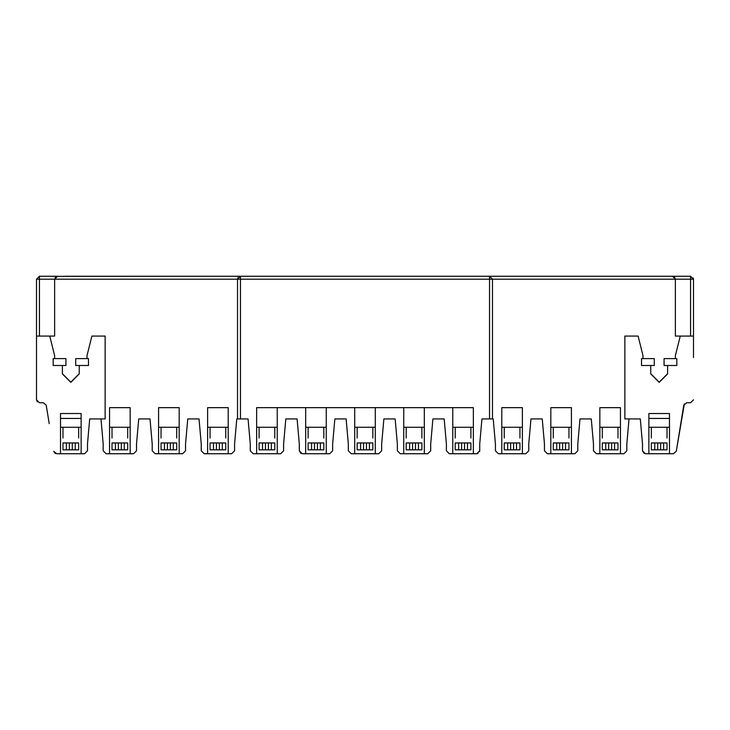 <?xml version="1.0" encoding="UTF-8"?>
<svg xmlns="http://www.w3.org/2000/svg" width="730" height="730" viewBox="0 0 730 730"><rect width="100%" height="100%" fill="white"/><g stroke="black" fill="none" stroke-linecap="round" stroke-linejoin="round"><path stroke-width="1.09" d="M64.933 276.259L246.421 276.259M43.325 402.75L46.227 405.223L43.325 402.75L39.438 402.75L36.5 399.812L39.438 402.75L36.5 399.812L36.5 279.198L39.438 276.259L39.438 279.198L54.641 279.198L57.579 276.259L39.438 276.259L36.5 279.198L39.438 279.198L39.438 336.074M55.033 277.728L56.456 276.478M56.84 276.351L240.462 276.259L240.462 279.198L489.538 279.198L489.538 276.259L240.462 276.259L237.524 279.198L238.044 277.519M86.998 358.622L86.998 355.683L91.907 336.074L105.138 336.074L105.138 418.929L89.699 418.929L87.49 443.94L87.49 450.802L84.552 453.741L87.49 450.802M103.176 450.802L106.124 453.741L103.176 450.802L103.176 443.94L100.977 418.929M133.581 453.741L136.519 450.802L133.581 453.741L106.124 453.741M109.555 453.741L109.555 427.269L130.15 427.269L130.15 453.741L130.15 407.659L109.555 407.659L109.555 453.741M152.214 450.802L155.152 453.741L152.214 450.802L152.214 443.94L150.006 418.929L138.727 418.929L136.519 443.94L136.519 450.802M36.5 279.234L36.5 336.074L54.641 336.074L54.641 279.198L240.462 279.198L240.462 418.929L248.063 418.929L250.271 443.94L250.271 450.802L253.21 453.741L256.641 453.741L256.641 407.659L473.359 407.659L473.359 453.741L452.764 453.741L452.764 407.659M49.74 336.074L54.641 355.683L54.641 358.622M46.227 405.223L49.22 423.646M81.121 427.269L60.526 427.269L60.526 418.445L81.121 418.445L81.121 453.741L84.552 453.741M55.224 453.394L53.71 451.277L56.611 453.741L60.526 453.741L60.526 413.536L81.121 413.536L81.121 453.741L60.526 453.741L60.526 427.269M79.251 365.493L79.251 373.924L70.819 382.356L62.388 373.924L62.388 365.493M62.388 373.924L70.819 382.356L79.251 373.924M155.152 453.741L158.583 453.741L158.583 407.659L179.179 407.659L179.179 453.741L182.609 453.741L185.548 450.802L185.548 443.94L187.756 418.929L199.035 418.929L201.243 443.94L201.243 450.802L204.181 453.741L207.612 453.741L207.612 407.659L228.207 407.659L228.207 453.741L231.638 453.741L234.576 450.802L234.576 443.94L236.785 418.929L237.524 418.929L237.524 279.198M239.33 276.478L239.924 276.305M179.179 427.269L158.583 427.269L158.583 453.741L179.179 453.741L179.179 427.269M201.243 450.802L204.181 453.741M228.207 453.741L207.612 453.741L207.612 427.269L228.207 427.269L228.207 453.741M231.638 453.741L234.576 450.802M182.609 453.741L185.548 450.802M326.264 407.659L326.264 453.741L329.695 453.741L332.643 450.802L332.643 443.94L334.851 418.929L346.12 418.929L348.329 443.94L348.329 450.802L351.276 453.741L354.707 453.741L354.707 407.659M375.293 407.659L375.293 453.741L378.724 453.741L381.671 450.802L381.671 443.94L383.88 418.929L395.149 418.929L397.357 443.94L397.357 450.802L400.305 453.741L403.736 453.741L403.736 407.659M424.322 407.659L424.322 453.741L427.762 453.741L430.7 450.802L430.7 443.94L432.908 418.929L444.187 418.929L446.386 443.94L446.386 450.802L449.333 453.741L452.764 453.741M277.236 407.659L277.236 453.741L280.667 453.741L283.614 450.802L283.614 443.94L285.813 418.929L297.092 418.929L299.3 443.94L299.3 450.802L302.238 453.741L305.678 453.741L305.678 407.659M444.424 276.259L493.042 276.259M326.264 427.269L326.264 453.741L305.678 453.741L305.678 427.269L326.264 427.269M348.329 450.802L351.276 453.741M375.293 453.741L354.707 453.741L354.707 427.269L375.293 427.269L375.293 453.741M397.357 450.802L400.305 453.741M424.322 453.741L403.736 453.741L403.736 427.269L424.322 427.269L424.322 453.741M427.762 453.741L430.7 450.802M479.61 451.633L479.729 450.802L476.79 453.741L473.359 453.741L473.359 427.269L452.764 427.269M277.236 453.741L256.641 453.741L256.641 427.269L277.236 427.269M280.667 453.741L283.614 450.802M675.36 358.622L675.36 355.683L680.26 336.074L675.36 336.074L675.36 279.198L672.421 276.259L489.538 276.259L492.476 279.198L489.538 276.259L675.36 276.259M479.729 450.802L479.729 443.94L481.937 418.929L489.538 418.929L489.538 279.198L492.476 279.198L492.476 418.929L489.538 418.929M492.476 279.198L675.36 279.198L674.575 277.199M675.36 279.198L690.562 279.198L690.562 276.259L672.421 276.259M690.562 276.259L693.5 279.198L693.235 277.975M237.524 418.929L240.462 418.929M525.819 453.741L528.757 450.802L525.819 453.741L522.388 453.741L522.388 427.269L501.793 427.269L501.793 453.741L501.793 407.659L522.388 407.659L522.388 453.741L498.362 453.741L495.424 450.802L495.424 443.94L493.215 418.929L492.476 418.929M528.757 450.802L528.757 443.94L530.966 418.929L542.244 418.929L544.452 443.94L544.452 450.802L547.39 453.741L571.417 453.741L571.417 427.269L550.822 427.269L550.822 453.741L550.822 407.659L571.417 407.659L571.417 453.741L574.848 453.741L577.786 450.802L577.786 443.94L579.994 418.929L591.273 418.929L593.481 443.94L593.481 450.802L596.419 453.741L599.85 453.741L599.85 407.659L620.445 407.659L620.445 453.741L623.876 453.741L626.824 450.802L626.824 443.94L629.023 418.929M669.474 427.269L648.879 427.269L648.879 418.445L669.474 418.445L669.474 453.741L669.474 413.536L648.879 413.536L648.879 453.741L648.879 427.269M620.445 427.269L599.85 427.269L599.85 453.741L620.445 453.741L620.445 427.269M690.562 336.074L690.562 279.198L693.5 279.198L693.5 357.472M684.348 403.9L676.29 451.277L683.773 405.223L686.674 402.75L690.562 402.75L693.5 399.812M574.848 453.741L577.786 450.802M623.876 453.741L626.824 450.802M644.179 453.458L642.51 450.802L645.448 453.741L644.243 453.485L642.51 450.802L642.51 443.94L640.301 418.929L624.862 418.929L624.862 336.074L638.093 336.074L643.002 355.683L643.002 358.622M680.26 336.074L693.5 336.074M645.448 453.741L673.389 453.741L676.29 451.277M667.612 365.493L667.612 373.924L659.181 382.356L650.749 373.924L650.749 365.493M650.749 373.924L659.181 382.356L667.612 373.924M599.932 276.259L94.353 276.259M323.819 438.055L323.819 427.269M308.124 427.269L308.124 438.055M372.848 438.055L372.848 427.269M357.152 427.269L357.152 438.055M421.876 438.055L421.876 427.269M406.181 427.269L406.181 438.055M470.905 438.055L470.905 427.269M455.219 427.269L455.219 438.055M274.781 438.055L274.781 427.269M259.095 427.269L259.095 438.055M308.124 449.826L308.124 442.955L323.819 442.955L323.819 449.826L308.124 449.826M357.152 449.826L357.152 442.955L372.848 442.955L372.848 449.826L357.152 449.826M406.181 449.826L406.181 442.955L421.876 442.955L421.876 449.826L406.181 449.826M455.219 449.826L455.219 442.955L470.905 442.955L470.905 449.826L455.219 449.826M259.095 449.826L259.095 442.955L274.781 442.955L274.781 449.826L259.095 449.826M65.919 365.493L53.171 365.493L53.171 358.622L65.919 358.622L65.919 365.493M88.476 365.493L75.728 365.493L75.728 358.622L88.476 358.622L88.476 365.493M62.388 373.724L70.819 382.164L79.251 373.724L70.819 382.164L62.388 373.724M650.749 373.724L659.181 382.164L667.612 373.724L659.181 382.164L650.749 373.724M654.272 365.493L641.524 365.493L641.524 358.622L654.272 358.622L654.272 365.493M676.829 365.493L664.081 365.493L664.081 358.622L676.829 358.622L676.829 365.493M127.695 438.055L127.695 427.269M112.009 427.269L112.009 438.055M176.724 438.055L176.724 427.269M161.038 427.269L161.038 438.055M225.752 438.055L225.752 427.269M210.067 427.269L210.067 438.055M519.933 438.055L519.933 427.269M504.248 427.269L504.248 438.055M568.962 438.055L568.962 427.269M553.276 427.269L553.276 438.055M617.991 438.055L617.991 427.269M602.305 427.269L602.305 438.055M320.379 449.826L320.379 442.955M317.44 449.826L317.44 442.955M314.502 449.826L314.502 442.955M311.555 449.826L311.555 442.955M369.416 449.826L369.416 442.955M366.469 449.826L366.469 442.955M363.531 449.826L363.531 442.955M360.584 449.826L360.584 442.955M418.445 449.826L418.445 442.955M415.498 449.826L415.498 442.955M412.56 449.826L412.56 442.955M409.621 449.826L409.621 442.955M467.474 449.826L467.474 442.955M464.526 449.826L464.526 442.955M461.588 449.826L461.588 442.955M458.65 449.826L458.65 442.955M271.35 449.826L271.35 442.955M268.412 449.826L268.412 442.955M265.474 449.826L265.474 442.955M262.526 449.826L262.526 442.955M78.667 438.055L78.667 427.269M62.972 427.269L62.972 438.055M112.009 449.826L112.009 442.955L127.695 442.955L127.695 449.826L112.009 449.826M161.038 449.826L161.038 442.955L176.724 442.955L176.724 449.826L161.038 449.826M210.067 449.826L210.067 442.955L225.752 442.955L225.752 449.826L210.067 449.826M504.248 449.826L504.248 442.955L519.933 442.955L519.933 449.826L504.248 449.826M553.276 449.826L553.276 442.955L568.962 442.955L568.962 449.826L553.276 449.826M602.305 449.826L602.305 442.955L617.991 442.955L617.991 449.826L602.305 449.826M667.028 438.055L667.028 427.269M651.333 427.269L651.333 438.055M62.972 449.826L62.972 442.955L78.667 442.955L78.667 449.826L62.972 449.826M651.333 449.826L651.333 442.955L667.028 442.955L667.028 449.826L651.333 449.826M124.264 449.826L124.264 442.955M121.326 449.826L121.326 442.955M118.379 449.826L118.379 442.955M115.44 449.826L115.44 442.955M173.293 449.826L173.293 442.955M170.355 449.826L170.355 442.955M167.407 449.826L167.407 442.955M164.469 449.826L164.469 442.955M222.321 449.826L222.321 442.955M219.383 449.826L219.383 442.955M216.436 449.826L216.436 442.955M213.498 449.826L213.498 442.955M516.502 449.826L516.502 442.955M513.564 449.826L513.564 442.955M510.617 449.826L510.617 442.955M507.678 449.826L507.678 442.955M565.531 449.826L565.531 442.955M562.593 449.826L562.593 442.955M559.645 449.826L559.645 442.955M556.707 449.826L556.707 442.955M614.56 449.826L614.56 442.955M611.621 449.826L611.621 442.955M608.674 449.826L608.674 442.955M605.736 449.826L605.736 442.955M75.236 449.826L75.236 442.955M72.288 449.826L72.288 442.955M69.35 449.826L69.35 442.955M66.412 449.826L66.412 442.955M663.588 449.826L663.588 442.955M660.65 449.826L660.65 442.955M657.712 449.826L657.712 442.955M654.764 449.826L654.764 442.955M36.5 280.083L36.5 399.812L37.358 401.892M53.71 451.277L55.425 453.494M299.3 450.802L300.97 453.458M476.79 453.741L478.022 453.476"/></g></svg>
